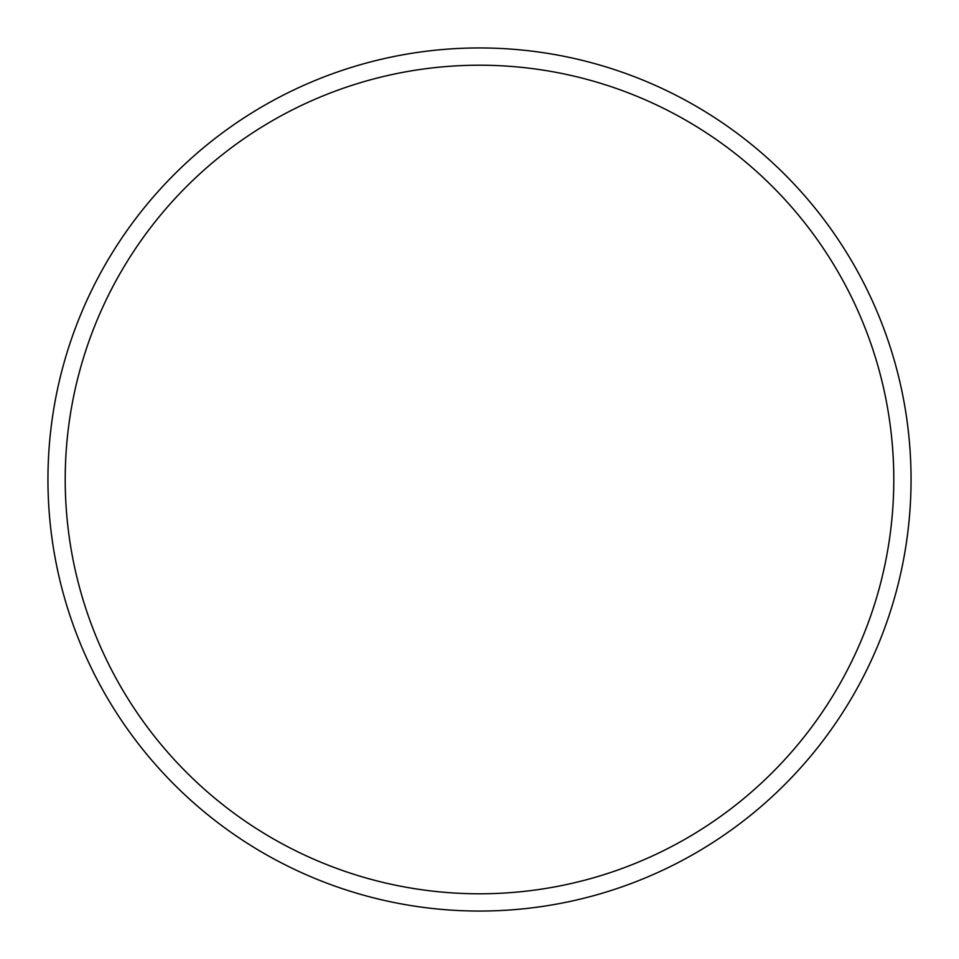 <?xml version="1.0" encoding="UTF-8"?>
<svg xmlns="http://www.w3.org/2000/svg" width="959" height="959" viewBox="0 0 959 959"><rect width="100%" height="100%" fill="white"/><g stroke="black" fill="none" stroke-linecap="round" stroke-linejoin="round"><path stroke-width="1.44" d="M893.788 479.5A414.288 414.288 0 0 0 479.5 65.212A414.288 414.288 0 0 0 65.212 479.5A414.288 414.288 0 0 0 479.5 893.788A414.288 414.288 0 0 0 893.788 479.5M47.95 479.5A431.55 431.55 0 0 1 479.5 47.95A431.55 431.55 0 0 1 911.05 479.5A431.55 431.55 0 0 1 479.5 911.05A431.55 431.55 0 0 1 47.95 479.5"/></g></svg>
